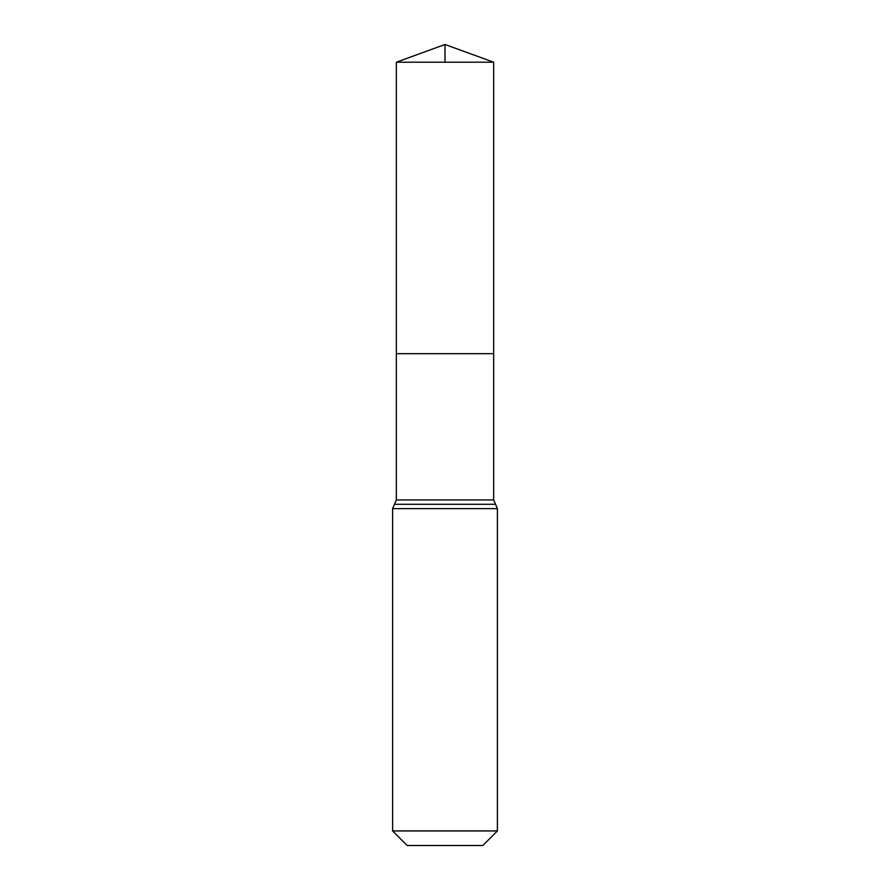 <?xml version="1.0" encoding="UTF-8"?>
<svg xmlns="http://www.w3.org/2000/svg" width="890" height="890" viewBox="0 0 890 890"><rect width="100%" height="100%" fill="white"/><g stroke="black" fill="none" stroke-linecap="round" stroke-linejoin="round"><path stroke-width="1.33" d="M396.339 499.935L396.339 353.675L493.661 353.675L396.339 353.675L396.339 62.211L493.661 62.211L493.661 499.935L396.339 499.935L394.47 504.285L495.53 504.285L493.661 499.935M392.601 830.937L497.399 830.937L482.836 845.5L407.164 845.5L392.601 830.937L392.601 508.635L394.47 504.285M396.339 62.211L445 44.5L493.661 62.211M445 62.211L445 44.5L396.339 62.211L396.339 353.675M392.601 508.635L497.399 508.635L495.53 504.285M497.399 830.937L497.399 508.635"/></g></svg>
